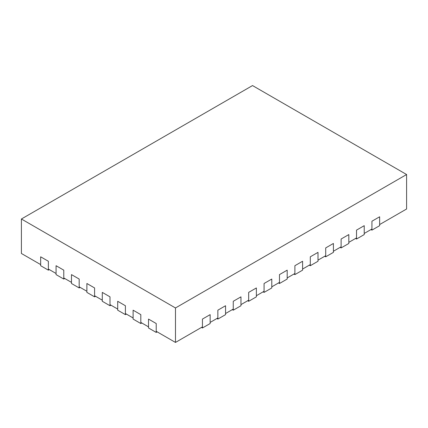 <?xml version="1.0" encoding="UTF-8"?>
<svg xmlns="http://www.w3.org/2000/svg" width="428" height="428" viewBox="0 0 428 428"><rect width="100%" height="100%" fill="white"/><g stroke="black" fill="none" stroke-linecap="round" stroke-linejoin="round"><path stroke-width="0.64" d="M21.4 219.002L21.4 253.478L40.66 264.595L40.66 256.811L48.364 261.257L48.364 269.041L56.068 273.492L56.068 265.708L63.772 270.154L63.772 277.938L71.476 282.384L71.476 274.605L79.18 279.051L79.18 286.835L86.884 291.281L86.884 283.497L94.588 287.948L94.588 295.732L102.292 300.178L102.292 292.394L109.996 296.839L109.996 304.624L117.7 309.075L117.7 301.291L125.404 305.736L125.404 313.521L133.108 317.967L133.108 310.188L140.812 314.634L140.812 322.418L148.516 326.864L148.516 319.079L156.22 323.531L156.22 331.315L175.48 342.432L202.444 326.864L202.444 319.079L210.148 314.634L210.148 322.418L217.852 317.967L217.852 310.188L225.556 305.736L225.556 313.521L233.26 309.075L233.26 301.291L240.964 296.839L240.964 304.624L248.668 300.178L248.668 292.394L256.372 287.948L256.372 295.732L264.076 291.281L264.076 283.497L271.78 279.051L271.78 286.835L279.484 282.384L279.484 274.605L287.188 270.154L287.188 277.938L294.892 273.492L294.892 265.708L302.596 261.257L302.596 269.041L310.3 264.595L310.3 256.811L318.004 252.365L318.004 260.149L325.708 255.698L325.708 247.914L333.412 243.468L333.412 251.252L341.116 246.801L341.116 239.022L348.82 234.571L348.82 242.355L356.524 237.909L356.524 230.125L364.228 225.674L364.228 233.458L371.932 229.012L371.932 221.228L379.636 216.782L371.932 221.228L371.932 230.125L379.636 225.674L379.636 216.782L379.636 224.566L406.6 208.998L406.6 174.522L252.52 85.568L21.4 219.002L175.48 307.962L406.6 174.522M364.228 225.674L356.524 230.125L356.524 239.022L364.228 234.571L364.228 225.674M348.82 234.571L341.116 239.022L341.116 247.914L348.82 243.468L348.82 234.571M333.412 243.468L325.708 247.914L325.708 256.811L333.412 252.365L333.412 243.468M318.004 252.365L310.3 256.811L310.3 265.708L318.004 261.257L318.004 252.365M302.596 261.257L294.892 265.708L294.892 274.605L302.596 270.154L302.596 261.257M287.188 270.154L279.484 274.605L279.484 283.497L287.188 279.051L287.188 270.154M271.78 279.051L264.076 283.497L264.076 292.394L271.78 287.948L271.78 279.051M256.372 287.948L248.668 292.394L248.668 301.291L256.372 296.839L256.372 287.948M240.964 296.839L233.26 301.291L233.26 310.188L240.964 305.736L240.964 296.839M225.556 305.736L217.852 310.188L217.852 319.079L225.556 314.634L225.556 305.736M210.148 314.634L202.444 319.079L202.444 327.976L210.148 323.531L210.148 314.634M175.48 342.432L175.48 307.962M48.364 270.154L48.364 261.257L40.66 256.811L40.66 265.708L48.364 270.154L49.327 269.597M63.772 279.051L63.772 270.154L56.068 265.708L56.068 274.605L63.772 279.051L64.735 278.494M79.18 287.948L79.18 279.051L71.476 274.605L71.476 283.497L79.18 287.948L80.143 287.391M94.588 296.839L94.588 287.948L86.884 283.497L86.884 292.394L94.588 296.839L95.551 296.288M109.996 305.736L109.996 296.839L102.292 292.394L102.292 301.291L109.996 305.736L110.959 305.18M125.404 314.634L125.404 305.736L117.7 301.291L117.7 310.188L125.404 314.634L126.367 314.077M140.812 323.531L140.812 314.634L133.108 310.188L133.108 319.079L140.812 323.531L141.775 322.974M156.22 332.422L156.22 323.531L148.516 319.079L148.516 327.976L156.22 332.422L157.183 331.871M370.969 229.569L371.932 230.125M355.561 238.466L356.524 239.022M340.153 247.357L341.116 247.914M324.745 256.254L325.708 256.811M309.337 265.151L310.3 265.708M293.929 274.048L294.892 274.605M278.521 282.94L279.484 283.497M263.113 291.837L264.076 292.394M247.705 300.734L248.668 301.291M232.297 309.631L233.26 310.188M216.889 318.523L217.852 319.079M201.481 327.42L202.444 327.976"/></g></svg>
